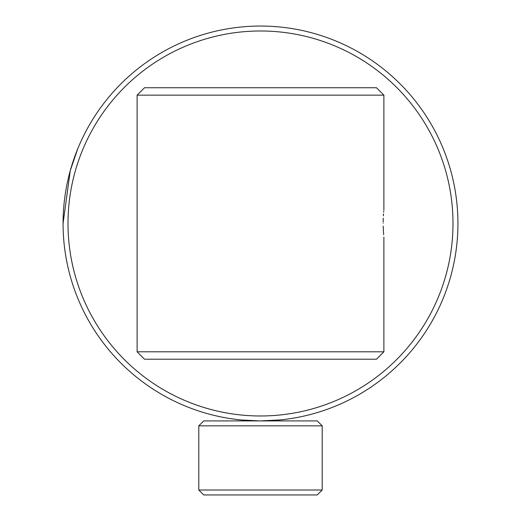 <?xml version="1.0" encoding="UTF-8"?>
<svg xmlns="http://www.w3.org/2000/svg" width="521" height="521" viewBox="0 0 521 521"><rect width="100%" height="100%" fill="white"/><g stroke="black" fill="none" stroke-linecap="round" stroke-linejoin="round"><path stroke-width="0.78" d="M280.246 419.926L259.875 420.909L278.742 420.069M259.862 420.909L241.132 419.959M241.588 420.004L257.348 420.89M317.263 420.916L322.199 425.846L317.263 420.916L203.737 420.916L198.801 425.846L198.801 490.014L322.199 490.014L317.263 494.95L203.737 494.95L198.801 490.014M322.199 490.014L322.199 425.846L198.801 425.846L203.737 420.916M63.067 223.483A197.433 197.433 0 0 0 260.5 420.916A197.433 197.433 0 0 0 457.933 223.483A197.433 197.433 0 0 0 260.5 26.05A197.433 197.433 0 0 0 63.067 223.483L70.27 170.647L77.727 148.83M68.004 223.483A192.496 192.496 0 0 0 260.5 415.979A192.496 192.496 0 0 0 452.996 223.483A192.496 192.496 0 0 0 260.5 30.986A192.496 192.496 0 0 0 68.004 223.483M263.926 420.883L257.843 420.896M255.883 420.857L252.952 420.766M251.982 420.727L249.351 420.597M268.035 420.766L271.057 420.629M271.975 420.577L274.072 420.447M383.15 222.226L383.261 218.214M383.378 215.922L383.521 213.877M383.664 212.164L383.788 210.94M383.143 223.483C383.957 205.977 383.957 205.977 383.143 223.483C383.957 240.995 383.957 240.995 383.143 223.483M383.892 351.812L137.108 351.812L144.506 359.216L376.494 359.216L383.892 351.812L383.892 237.055M137.108 95.154L144.506 87.749L376.494 87.749L383.892 95.154L137.108 95.154L137.108 351.812M383.658 234.678L383.176 226.081M383.892 209.911L383.892 95.154"/></g></svg>
